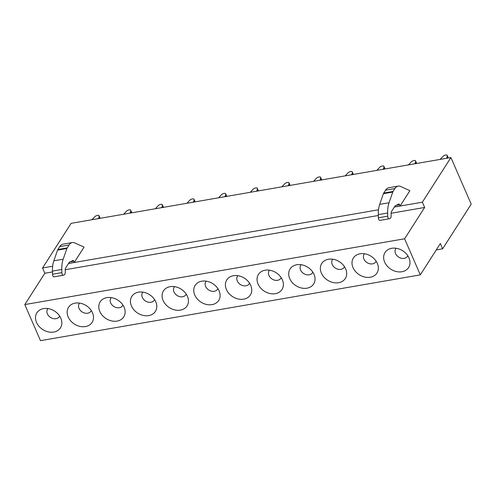 <?xml version="1.0" encoding="UTF-8"?>
<svg xmlns="http://www.w3.org/2000/svg" width="496" height="496" viewBox="0 0 496 496"><rect width="100%" height="100%" fill="white"/><g stroke="black" fill="none" stroke-linecap="round" stroke-linejoin="round"><path stroke-width="0.74" d="M40.492 340.665L24.8 304.575L404.612 238.781L420.304 274.871L40.492 340.665M61.777 324.111A13.981 10.962 32.6 0 1 47.318 331.632A13.981 10.962 32.6 0 1 35.563 316.553A13.981 10.962 32.6 0 1 43.016 308.71A13.981 10.962 32.6 0 1 61.585 320.596A13.981 10.962 32.6 0 1 61.777 324.111M67.214 311.073A13.981 10.962 32.6 0 1 74.667 303.23A13.981 10.962 32.6 0 1 93.236 315.115A13.981 10.962 32.6 0 1 93.428 318.624A13.981 10.962 32.6 0 1 78.969 326.151A13.981 10.962 32.6 0 1 67.214 311.073M98.865 305.592A13.981 10.962 32.6 0 1 106.318 297.749A13.981 10.962 32.6 0 1 124.887 309.628A13.981 10.962 32.6 0 1 125.079 313.143A13.981 10.962 32.6 0 1 110.62 320.67A13.981 10.962 32.6 0 1 98.865 305.592M130.51 300.105A13.981 10.962 32.6 0 1 137.962 292.262A13.981 10.962 32.6 0 1 156.538 304.147A13.981 10.962 32.6 0 1 156.73 307.663A13.981 10.962 32.6 0 1 142.271 315.183A13.981 10.962 32.6 0 1 130.51 300.105M162.161 294.624A13.981 10.962 32.6 0 1 169.613 286.781A13.981 10.962 32.6 0 1 188.189 298.666A13.981 10.962 32.6 0 1 188.381 302.176A13.981 10.962 32.6 0 1 173.922 309.702A13.981 10.962 32.6 0 1 162.161 294.624M193.812 289.143A13.981 10.962 32.6 0 1 201.264 281.3A13.981 10.962 32.6 0 1 219.84 293.179A13.981 10.962 32.6 0 1 220.032 296.695A13.981 10.962 32.6 0 1 205.573 304.222A13.981 10.962 32.6 0 1 193.812 289.143M225.463 283.656A13.981 10.962 32.6 0 1 232.915 275.813A13.981 10.962 32.6 0 1 251.491 287.699A13.981 10.962 32.6 0 1 251.683 291.214A13.981 10.962 32.6 0 1 237.224 298.735A13.981 10.962 32.6 0 1 225.463 283.656M257.114 278.175A13.981 10.962 32.6 0 1 264.566 270.332A13.981 10.962 32.6 0 1 283.142 282.218A13.981 10.962 32.6 0 1 283.334 285.727A13.981 10.962 32.6 0 1 268.875 293.254A13.981 10.962 32.6 0 1 257.114 278.175M288.765 272.695A13.981 10.962 32.6 0 1 296.217 264.852A13.981 10.962 32.6 0 1 314.793 276.731A13.981 10.962 32.6 0 1 314.979 280.246A13.981 10.962 32.6 0 1 300.526 287.773A13.981 10.962 32.6 0 1 288.765 272.695M320.416 267.208A13.981 10.962 32.6 0 1 327.868 259.365A13.981 10.962 32.6 0 1 346.444 271.25A13.981 10.962 32.6 0 1 346.63 274.765A13.981 10.962 32.6 0 1 332.177 282.286A13.981 10.962 32.6 0 1 320.416 267.208M352.067 261.727A13.981 10.962 32.6 0 1 359.519 253.884A13.981 10.962 32.6 0 1 378.095 265.769A13.981 10.962 32.6 0 1 378.281 269.278A13.981 10.962 32.6 0 1 363.828 276.805A13.981 10.962 32.6 0 1 352.067 261.727M383.718 256.246A13.981 10.962 32.6 0 1 391.17 248.403A13.981 10.962 32.6 0 1 409.746 260.282A13.981 10.962 32.6 0 1 409.932 263.798A13.981 10.962 32.6 0 1 395.479 271.324A13.981 10.962 32.6 0 1 383.718 256.246M52.657 266.234L42.557 267.983L71.12 223.336L450.932 157.542L422.363 202.188L424.657 207.452L404.612 238.781M68.51 263.488L378.51 209.789M394.363 207.043L422.363 202.188M68.584 263.376L74.282 262.384L84.047 247.12L74.772 242.935A16.641 7.849 -99.8 0 0 72.286 242.563L62.942 244.181A16.641 7.849 -99.8 0 0 59.712 246.617L57.852 249.525A4.303 2.027 80.2 0 0 57.567 250.12L53.828 260.822A21.514 10.143 -99.8 0 0 52.452 271.083L52.526 274.251A2.151 1.017 80.2 0 0 53.952 276.849A2.151 1.017 80.2 0 0 54.076 276.811M394.438 206.925L400.136 205.939L409.901 190.675L400.632 186.49A16.641 7.849 -99.8 0 0 398.139 186.118L388.796 187.736A16.641 7.849 -99.8 0 0 385.566 190.173L383.706 193.074A4.303 2.027 80.2 0 0 383.427 193.676L379.682 204.377A21.514 10.143 -99.8 0 0 378.305 214.632L378.38 217.806A2.151 1.017 80.2 0 0 379.812 220.404A2.151 1.017 80.2 0 0 379.93 220.367M42.557 267.983L44.845 273.246L24.8 304.575M450.932 157.542L471.2 204.16L442.637 248.806L440.349 243.542L420.304 274.871M436.275 249.91L442.637 248.806M44.845 273.246L52.471 271.926M65.236 269.719L378.324 215.481M391.096 213.268L424.657 207.452M47.938 308.574A6.994 5.481 -147.4 0 0 46.915 310.942A6.994 5.481 -147.4 0 0 51.975 318.196A6.994 5.481 -147.4 0 0 59.644 316.07M79.589 303.093A6.994 5.481 -147.4 0 0 78.566 305.455A6.994 5.481 -147.4 0 0 83.626 312.716A6.994 5.481 -147.4 0 0 91.295 310.583M111.24 297.612A6.994 5.481 -147.4 0 0 110.217 299.975A6.994 5.481 -147.4 0 0 115.277 307.229A6.994 5.481 -147.4 0 0 122.946 305.102M142.891 292.125A6.994 5.481 -147.4 0 0 141.868 294.494A6.994 5.481 -147.4 0 0 146.928 301.748A6.994 5.481 -147.4 0 0 154.597 299.621M174.542 286.645A6.994 5.481 -147.4 0 0 173.519 289.007A6.994 5.481 -147.4 0 0 178.579 296.267A6.994 5.481 -147.4 0 0 186.248 294.134M206.193 281.164A6.994 5.481 -147.4 0 0 205.17 283.526A6.994 5.481 -147.4 0 0 210.23 290.78A6.994 5.481 -147.4 0 0 217.899 288.653M237.844 275.677A6.994 5.481 -147.4 0 0 236.821 278.045A6.994 5.481 -147.4 0 0 241.881 285.299A6.994 5.481 -147.4 0 0 249.55 283.173M269.495 270.196A6.994 5.481 -147.4 0 0 268.472 272.558A6.994 5.481 -147.4 0 0 273.532 279.818A6.994 5.481 -147.4 0 0 281.201 277.686M301.146 264.715A6.994 5.481 -147.4 0 0 300.123 267.077A6.994 5.481 -147.4 0 0 305.183 274.331A6.994 5.481 -147.4 0 0 312.852 272.205M332.797 259.228A6.994 5.481 -147.4 0 0 331.774 261.597A6.994 5.481 -147.4 0 0 336.834 268.851A6.994 5.481 -147.4 0 0 344.503 266.724M364.448 253.747A6.994 5.481 -147.4 0 0 363.425 256.11A6.994 5.481 -147.4 0 0 368.485 263.37A6.994 5.481 -147.4 0 0 376.154 261.237M396.099 248.267A6.994 5.481 -147.4 0 0 395.076 250.629A6.994 5.481 -147.4 0 0 400.136 257.883A6.994 5.481 -147.4 0 0 407.805 255.756M52.526 274.251L61.87 272.633L61.802 269.458A21.514 10.143 -99.8 0 1 63.172 259.203L53.828 260.822M59.712 246.617L69.062 244.999L67.202 247.907A4.303 2.027 80.2 0 0 66.917 248.502L63.172 259.203M69.062 244.999A16.641 7.849 -99.8 0 1 72.286 242.563M70.289 261.733L73.737 261.138L74.282 262.384M73.737 261.138A1.432 0.676 80.2 0 0 73.011 260.474A1.432 0.676 80.2 0 0 72.931 260.499L69.347 262.173L65.701 267.871A3.584 1.693 80.2 0 0 65.236 270.084L65.28 272.106A3.584 1.693 80.2 0 1 64.325 274.772L63.426 275.193A2.151 1.017 80.2 0 1 63.302 275.23A2.151 1.017 80.2 0 1 61.87 272.633M378.38 217.806L387.723 216.188L387.655 213.013A21.514 10.143 -99.8 0 1 389.031 202.759L379.682 204.377M385.566 190.173L394.915 188.554L393.055 191.456A4.303 2.027 80.2 0 0 392.77 192.057L389.031 202.759M394.915 188.554A16.641 7.849 -99.8 0 1 398.139 186.118M396.143 205.282L399.59 204.687L400.136 205.939M399.59 204.687A1.432 0.676 80.2 0 0 398.865 204.023A1.432 0.676 80.2 0 0 398.784 204.054L395.207 205.728L391.555 211.426A3.584 1.693 80.2 0 0 391.09 213.633L391.133 215.655A3.584 1.693 80.2 0 1 390.178 218.327L389.279 218.742A2.151 1.017 80.2 0 1 389.155 218.786A2.151 1.017 80.2 0 1 387.723 216.188M99.057 215.841L100.099 218.234A2.511 1.017 -23.5 0 0 100.062 218.035L99.02 215.642A2.511 1.017 -23.5 0 1 99.057 215.841L98.995 217.422L98.208 218.643M99.02 215.642A2.511 1.017 -23.5 0 0 97.346 215.376A2.511 1.017 -23.5 0 0 94.953 216.554L91.977 219.722M98.995 217.422L99.436 218.432M130.708 210.36L131.75 212.753A2.511 1.017 -23.5 0 0 131.713 212.555L130.671 210.161A2.511 1.017 -23.5 0 1 130.708 210.36L130.646 211.935L129.859 213.162M130.671 210.161A2.511 1.017 -23.5 0 0 128.997 209.889A2.511 1.017 -23.5 0 0 126.604 211.067L123.628 214.241M130.646 211.935L131.087 212.951M162.359 204.873L163.401 207.272A2.511 1.017 -23.5 0 0 163.364 207.074L162.322 204.681A2.511 1.017 -23.5 0 1 162.359 204.873L162.297 206.454L161.51 207.681M162.322 204.681A2.511 1.017 -23.5 0 0 160.648 204.408A2.511 1.017 -23.5 0 0 158.255 205.586L155.279 208.76M162.297 206.454L162.738 207.464M194.01 199.392L195.052 201.785A2.511 1.017 -23.5 0 0 195.015 201.587L193.973 199.194A2.511 1.017 -23.5 0 1 194.01 199.392L193.948 200.973L193.161 202.194M193.973 199.194A2.511 1.017 -23.5 0 0 192.299 198.927A2.511 1.017 -23.5 0 0 189.906 200.105L186.93 203.273M193.948 200.973L194.389 201.984M225.661 193.911L226.703 196.304A2.511 1.017 -23.5 0 0 226.666 196.106L225.624 193.713A2.511 1.017 -23.5 0 1 225.661 193.911L225.599 195.486L224.812 196.714M225.624 193.713A2.511 1.017 -23.5 0 0 223.95 193.44A2.511 1.017 -23.5 0 0 221.557 194.618L218.581 197.792M225.599 195.486L226.04 196.503M257.312 188.424L258.354 190.824A2.511 1.017 -23.5 0 0 258.317 190.625L257.275 188.232A2.511 1.017 -23.5 0 1 257.312 188.424L257.25 190.005L256.463 191.233M257.275 188.232A2.511 1.017 -23.5 0 0 255.601 187.959A2.511 1.017 -23.5 0 0 253.208 189.137L250.232 192.312M257.25 190.005L257.691 191.016M288.963 182.943L290.005 185.337A2.511 1.017 -23.5 0 0 289.968 185.138L288.926 182.745A2.511 1.017 -23.5 0 1 288.963 182.943L288.901 184.524L288.114 185.746M288.926 182.745A2.511 1.017 -23.5 0 0 287.252 182.478A2.511 1.017 -23.5 0 0 284.859 183.656L281.883 186.825M288.901 184.524L289.342 185.535M320.614 177.463L321.656 179.856A2.511 1.017 -23.5 0 0 321.619 179.657L320.577 177.264A2.511 1.017 -23.5 0 1 320.614 177.463L320.552 179.037L319.765 180.265M320.577 177.264A2.511 1.017 -23.5 0 0 318.903 176.991A2.511 1.017 -23.5 0 0 316.51 178.169L313.534 181.344M320.552 179.037L320.993 180.054M352.265 171.976L353.307 174.375A2.511 1.017 -23.5 0 0 353.27 174.177L352.228 171.783A2.511 1.017 -23.5 0 1 352.265 171.976L352.203 173.557L351.416 174.784M352.228 171.783A2.511 1.017 -23.5 0 0 350.554 171.511A2.511 1.017 -23.5 0 0 348.161 172.689L345.185 175.863M352.203 173.557L352.644 174.567M383.916 166.495L384.958 168.888A2.511 1.017 -23.5 0 0 384.921 168.696L383.879 166.296A2.511 1.017 -23.5 0 1 383.916 166.495L383.854 168.076L383.067 169.297M383.879 166.296A2.511 1.017 -23.5 0 0 382.205 166.03A2.511 1.017 -23.5 0 0 379.812 167.208L376.836 170.376M383.854 168.076L384.295 169.086M415.567 161.014L416.609 163.407A2.511 1.017 -23.5 0 0 416.572 163.209L415.53 160.816A2.511 1.017 -23.5 0 1 415.567 161.014L415.505 162.589L414.718 163.816M415.53 160.816A2.511 1.017 -23.5 0 0 413.856 160.543A2.511 1.017 -23.5 0 0 411.463 161.721L408.487 164.895M415.505 162.589L415.946 163.606M447.218 155.527L448.26 157.926A2.511 1.017 -23.5 0 0 448.223 157.728L447.181 155.335A2.511 1.017 -23.5 0 1 447.218 155.527L447.156 157.108L446.369 158.336M447.181 155.335A2.511 1.017 -23.5 0 0 445.507 155.062A2.511 1.017 -23.5 0 0 443.114 156.24L440.138 159.414M447.156 157.108L447.597 158.119M61.802 269.458L52.452 271.083M57.567 250.12L66.917 248.502M57.852 249.525L67.202 247.907M387.655 213.013L378.305 214.632M383.427 193.676L392.77 192.057M383.706 193.074L393.055 191.456M53.952 276.849L63.302 275.23M379.812 220.404L389.155 218.786"/></g></svg>
